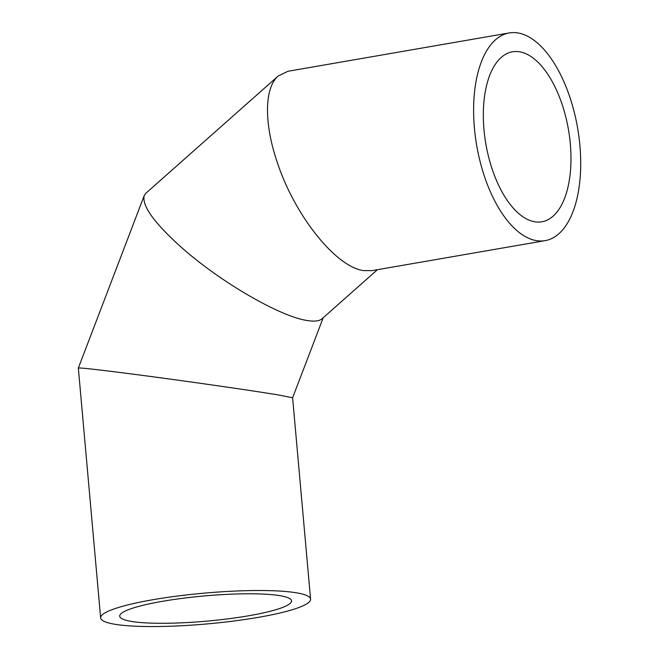 <?xml version="1.0" encoding="UTF-8"?>
<svg xmlns="http://www.w3.org/2000/svg" width="659" height="659" viewBox="0 0 659 659"><rect width="100%" height="100%" fill="white"/><g stroke="black" fill="none" stroke-linecap="round" stroke-linejoin="round"><path stroke-width="0.99" d="M534.746 221.778A86.255 41.912 -99.8 0 1 484.769 136.767A86.255 41.912 -99.8 0 1 512.438 51.806A86.255 41.912 -99.8 0 1 568.453 129.642A86.255 41.912 -99.8 0 1 541.879 221.786A86.255 41.912 -99.8 0 1 534.746 221.778M279.894 595.67A86.255 12.653 -5.1 0 1 291.525 600.868A86.255 12.653 -5.1 0 1 206.737 621.14A86.255 12.653 -5.1 0 1 119.699 616.206A86.255 12.653 -5.1 0 1 182.708 598.29A86.255 12.653 -5.1 0 1 279.894 595.67M536.426 240.634A105.391 51.204 80.2 0 0 545.15 240.642A105.391 51.204 80.2 0 0 577.614 128.052A105.391 51.204 80.2 0 0 509.168 32.95A105.391 51.204 80.2 0 0 475.37 136.759A105.391 51.204 80.2 0 0 536.426 240.634M545.15 240.642L371.923 270.651L363.546 270.585C335.719 266.994 294.557 215.304 277.2 162.147C263.88 123.151 264.317 87.812 278.279 75.942L287.991 71.271L509.168 32.95M377.442 269.696L322.062 318.758C319.343 321.114 314.384 321.699 307.185 320.521C279.803 316.534 219.752 281.582 181.2 247.199C154.181 222.907 141.85 205.732 144.189 195.674L145.853 193.268L278.279 75.942M310.587 599.171A105.391 15.462 -5.1 0 1 206.992 623.933A105.391 15.462 -5.1 0 1 100.638 617.903A105.391 15.462 -5.1 0 1 177.633 596.024A105.391 15.462 -5.1 0 1 296.377 592.812A105.391 15.462 -5.1 0 1 310.587 599.171L292.612 397.789L278.724 395.021C251.565 390.449 181.975 380.482 132.723 374.114C98.125 369.65 80.003 367.631 78.347 368.043L144.189 195.674M292.621 397.797L323.19 317.762M100.638 617.903L78.339 368.06"/></g></svg>
